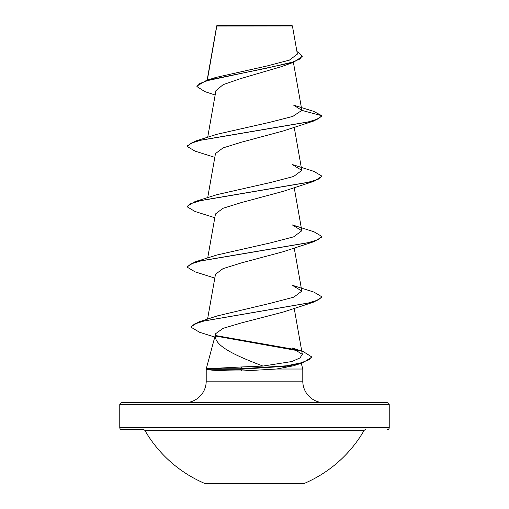 <?xml version="1.0" encoding="UTF-8"?>
<svg xmlns="http://www.w3.org/2000/svg" width="509" height="509" viewBox="0 0 509 509"><rect width="100%" height="100%" fill="white"/><g stroke="black" fill="none" stroke-linecap="round" stroke-linejoin="round"><path stroke-width="0.76" d="M204.987 483.55L304.013 483.55A126.652 126.652 0 0 0 363.98 430.659L145.02 430.659A126.652 126.652 0 0 0 204.987 483.55M121.785 402.708L387.215 402.708L121.785 402.708A2.023 2.023 0 0 0 119.768 404.731L119.768 427.636A2.023 2.023 0 0 0 121.785 429.653L143.277 429.653A2.023 2.023 0 0 1 145.02 430.659M365.723 429.653A2.023 2.023 0 0 0 363.98 430.659M387.215 429.653A2.023 2.023 0 0 0 389.232 427.636L389.232 404.731L119.768 404.731M215.867 77.444L266.773 66.03L289.366 60.145L297.383 54.113L292.421 25.959L291.911 25.45L217.088 25.45L216.758 25.781M292.421 25.959L216.802 26.035L207.328 80.161M262.949 366.066L291.937 361.524L299.966 357.954L302.314 354.353L291.956 347.895L303.332 351.643L311.623 356.847L311.623 357.35L302.416 362.911L293.413 365.793L276.489 369.025L242.208 370.978C222.929 370.908 211.159 370.406 206.908 369.477L206.158 369.279L206.158 368.771L240.585 368.771L242.348 366.919L262.949 366.066C237.143 356.192 212.119 345.649 215.619 333.942M387.215 402.708A2.023 2.023 0 0 1 389.232 404.731M324.348 402.708A21.556 21.556 0 0 1 302.791 381.152L206.209 381.152A21.556 21.556 0 0 1 184.652 402.708L324.348 402.708M215.574 334.082L206.285 368.739M206.158 368.771L242.348 366.919M301.252 363.28L302.791 369.025L302.791 381.152M206.209 369.292L206.209 381.152M276.489 369.025L302.791 369.025M215.154 95.018L204.936 91.652L196.926 86.587L199.77 83.546L207.882 80.511L293.598 62.276L281.318 66.685L240.324 78.698L223.12 84.672L215.931 90.659M301.843 110.377L321.866 115.74L318.195 118.928L307.582 122.109L195.03 141.222L216.77 134.325L269.535 122.364L292.904 116.37L301.843 110.377L293.547 105.108L313.55 111.318L321.866 115.74L321.866 116.243L313.983 120.938L283.271 130.966L241.12 142.278L222.999 147.934L215.498 153.591M321.841 176.356L313.958 181.306L283.265 191.327L241.113 202.639L222.993 208.296L215.498 213.952M321.866 236.456L318.208 239.644L307.601 242.831L195.023 261.95L216.758 255.054L270.355 242.908L293.661 236.831L301.812 230.755L292.242 224.876L313.964 231.76L321.866 236.456L321.866 236.965L313.964 241.667L283.258 251.694L241.126 263L222.987 268.657L215.485 274.313M321.866 296.83L318.303 299.96L308.009 303.097L198.866 321.904L217.4 315.885L270.833 303.192L293.788 297.148L301.812 291.116L292.23 285.231L313.977 292.128L321.866 296.83L321.866 297.332L313.983 302.022L283.252 312.055L241.209 322.973L223.114 328.33L215.644 333.694L215.511 334.445M195.042 201.583L216.751 194.692L270.343 182.546L293.674 176.464L301.812 170.394L292.236 164.509L313.964 171.399L321.866 176.108L318.189 179.289L307.582 182.477L195.042 201.583L187.134 206.279L187.134 206.788L195.042 211.489L214.804 217.725M293.598 62.276L302.212 56.512L302.212 56.009L296.912 51.409M196.926 86.587L196.926 86.085L206.336 80.467L266.417 68.238L292.529 62.123L299.756 59.069L302.212 56.009M313.983 120.938L201.399 140.058L190.792 143.245L187.134 146.427L195.023 151.122L214.804 157.364M313.958 181.306L201.411 200.412L190.805 203.6L187.134 206.788M313.964 241.667L201.424 260.773L190.811 263.961L187.134 267.142L195.023 271.844L214.804 278.086M313.983 302.022L204.363 320.912L194.419 324.061L191.021 327.204L199.598 332.282L214.779 337.053M216.21 336.156L298.993 350.898M302.416 362.911L287.922 366.092L240.585 369.279L240.585 368.771L286.599 365.793L301.099 362.809L308.906 359.825L311.623 356.847M195.03 141.222L187.134 145.924L187.134 146.427M195.023 261.95L187.134 266.64L187.134 267.142M198.866 321.904L191.021 326.702L191.021 327.204M215.791 335.571L297.059 349.899M206.158 369.279L240.585 369.279L242.208 370.978M119.768 427.636L389.232 427.636M216.707 25.87L207.125 80.225M293.4 62.34L301.818 110.065M215.924 90.659L207.704 137.29M294.196 127.186L301.812 170.394M215.472 153.584L207.704 197.651M294.196 187.547L301.812 230.755M215.472 213.945L207.704 258.012M294.196 247.908L301.812 291.116M215.472 274.313L207.564 319.149M294.196 308.269L302.321 354.353M216.643 26.493L216.643 26.023M206.336 80.467L215.861 77.438M321.866 176.108L321.866 176.61"/></g></svg>
